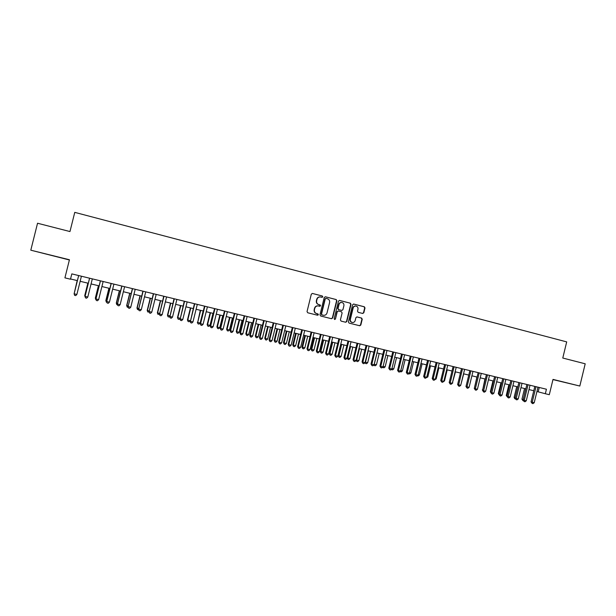 <?xml version="1.0" encoding="UTF-8"?>
<svg xmlns="http://www.w3.org/2000/svg" width="616" height="616" viewBox="0 0 616 616"><rect width="100%" height="100%" fill="white"/><g stroke="black" fill="none" stroke-linecap="round" stroke-linejoin="round"><path stroke-width="0.92" d="M322.799 296.835L322.314 295.996L312.381 293.447L311.311 294.194L307.038 311.58L307.731 312.774L317.587 315.238L318.403 314.722L317.918 313.89L316.647 313.575C314.899 312.936 314.16 311.658 314.437 309.748L314.799 308.3C315.377 306.583 316.532 305.79 318.272 305.913L319.843 306.298L320.597 305.775L320.12 304.943L318.849 304.62C317.101 303.981 316.362 302.702 316.647 300.785L317.001 299.338C317.563 297.644 318.711 296.85 320.42 296.958L322.053 297.351L322.799 296.835M321.922 297.32L322.522 296.796L322.037 295.957L312.481 293.47M317.44 315.2L318.125 314.668L316.647 313.575M319.689 306.26L320.32 305.736L318.849 304.62M564.379 382.274L553.622 379.687L564.379 382.274M45.923 254L54.323 256.117L45.923 254M362.701 313.467L363.833 312.743L365.003 307.962L364.341 306.783L353.646 304.042L352.598 304.781L348.394 321.914L349.064 323.092L359.744 325.756L360.822 325.017L362.239 319.234L361.577 318.064L356.972 316.901L355.909 317.64L355.201 320.512C354.716 321.952 353.753 322.607 352.321 322.484C350.797 322.022 350.15 320.959 350.373 319.304L353.145 308.031C353.607 306.622 354.546 305.967 355.956 306.052C357.519 306.499 358.189 307.561 357.958 309.255L357.503 311.134L358.166 312.312L362.701 313.467M30.8 250.188L69.439 259.752L64.919 277.862L70.486 279.21L71.818 273.889L546.423 389.227L545.329 393.732L549.303 394.694L553.006 379.402L579.825 386.04L585.2 363.794L562.778 358.035L566.689 341.888L74.759 212.366L69.962 231.554L37.545 223.238L30.8 250.188L69.385 259.975M336.883 300.754L336.205 299.561L325.379 296.781L324.224 297.505L319.974 314.807L320.659 316L331.5 318.711L332.655 317.979L336.883 300.754L335.913 299.522L325.379 296.781M339.632 300.439L350.342 303.188L351.012 304.373L346.808 321.514L345.722 322.253L341.087 321.098L340.409 319.92L342.119 312.951L341.441 311.765L338.323 310.98L337.245 311.719L335.466 318.988L334.696 319.504L334.18 318.665L338.484 301.162L339.408 300.408M552.96 379.587L579.825 386.04M536.936 391.507L545.329 393.732M70.547 278.979L77.385 280.627M80.149 281.296L88.288 283.26M91.068 283.93L99.114 285.87M101.902 286.548L109.864 288.465M112.666 289.143L120.536 291.037M123.354 291.722L131.139 293.601M133.965 294.279L141.665 296.134M144.498 296.82L152.114 298.66M154.963 299.345L162.493 301.162M165.358 301.855L172.803 303.65M175.675 304.343L183.037 306.121M185.924 306.814L193.201 308.57M196.096 309.27L203.303 311.011M206.206 311.711L213.329 313.429M216.247 314.129L223.292 315.831M226.211 316.539L233.179 318.218M236.113 318.926L243.004 320.59M245.953 321.298L252.768 322.946M255.717 323.654L262.462 325.279M265.419 325.995L272.087 327.604M275.059 328.32L281.658 329.914M284.63 330.63L291.16 332.209M294.148 332.925L300.593 334.48M303.588 335.204L309.971 336.744M312.974 337.468L319.288 338.993M322.299 339.716L328.544 341.226M331.562 341.957L337.737 343.443M340.764 344.175L346.87 345.645M349.903 346.377L355.94 347.84M358.982 348.571L364.957 350.011M368.006 350.75L373.912 352.175M376.969 352.906L382.813 354.323M385.878 355.062L391.661 356.456M394.725 357.195L400.446 358.574M403.518 359.313L409.178 360.676M412.258 361.423L417.848 362.77M420.944 363.517L426.472 364.849M429.568 365.596L435.035 366.92M438.138 367.667L443.551 368.976M446.654 369.723L452.005 371.017M455.124 371.764L460.414 373.042M463.532 373.796L468.768 375.059M471.895 375.814L477.069 377.061M480.195 377.816L485.316 379.048M488.457 379.81L493.516 381.027M496.658 381.789L501.67 382.998M504.812 383.753L509.763 384.946M512.92 385.708L517.817 386.894M520.974 387.656L525.818 388.819M528.975 389.582L533.772 390.736M539.246 387.487L538.199 391.807M320.281 296.935L320.151 296.92C318.434 296.82 317.294 297.613 316.724 299.299L317.001 299.338M318.572 304.574C316.824 303.934 316.093 302.656 316.37 300.747L316.724 299.299M318.133 305.898L318.002 305.867C316.262 305.744 315.107 306.537 314.53 308.254L314.799 308.3M316.378 313.521C314.63 312.882 313.89 311.611 314.175 309.694L314.53 308.254M331.37 318.672L332.363 317.925L336.59 300.716M326.064 298.383L325.256 298.891L321.521 314.075L322.006 314.907L323.531 315.284C325.286 315.43 326.449 314.637 327.034 312.913L329.583 302.548C329.86 300.647 329.137 299.368 327.396 298.729L326.064 298.383M325.779 298.352L325.256 298.891M323.439 315.269L321.729 314.853L321.244 314.021L324.971 298.852M339.37 300.408L350.342 303.188M345.514 322.207L346.508 321.452L350.704 304.335L350.034 303.149M338.253 310.965L336.952 311.665L335.466 318.988M334.542 319.458L335.173 318.926M343.897 305.721C344.121 304.011 343.443 302.933 341.857 302.495C340.44 302.402 339.493 303.064 339.023 304.473L338.045 308.47L338.723 309.656L341.849 310.441L342.912 309.702L343.897 305.721M341.857 302.495L341.557 302.456C340.147 302.364 339.2 303.026 338.731 304.435L339.023 304.473M341.626 310.402L338.43 309.609L337.753 308.423L338.731 304.435M355.956 306.052L355.64 306.013C354.239 305.921 353.299 306.575 352.829 307.985L353.145 308.031M352.229 322.468L352.013 322.422C350.489 321.96 349.842 320.905 350.073 319.242L352.829 307.985M359.521 325.702L360.506 324.955L361.923 319.18L361.261 318.002L356.841 316.894M362.601 313.436L363.509 312.697L364.68 307.915L364.017 306.737L353.476 304.035M77.192 280.58L74.251 293.193M77.216 280.588L74.182 293.47M78.648 275.552L74.12 293.801L78.679 275.552M76.869 294.456L75.699 295.603L74.605 295.341L74.12 293.801L76.869 294.456L81.412 276.222M87.842 283.152L84.739 295.603L85.162 295.78M87.896 283.168L84.777 295.688L85.231 297.181L84.739 295.603M98.421 285.701L95.326 298.113L96.004 298.352M98.506 285.724L95.395 298.206L95.842 299.692L95.326 298.113M108.924 288.242L105.844 300.608L106.768 300.901M109.04 288.265L105.944 300.708L106.376 302.187L105.844 300.608M106.922 302.31L106.376 302.187M119.358 290.752L116.293 303.08L117.456 303.434M119.504 290.791L116.416 303.188L116.832 304.658L116.293 303.08M117.61 304.843L116.832 304.658M89.551 278.201L85.07 296.396L89.605 278.209M87.795 297.043L86.625 298.183L85.539 297.921L85.07 296.396L87.795 297.043L92.323 278.871M85.539 297.921L85.031 296.304M100.37 280.827L95.942 298.968L100.462 280.85M98.652 299.607L97.474 300.747L96.396 300.493L95.942 298.968L98.652 299.607L103.157 281.504M96.396 300.493L95.873 298.875M111.111 283.437L106.737 301.524L111.234 283.468M109.425 302.163L108.254 303.288L107.176 303.034L106.737 301.524L109.425 302.163L113.914 284.122M107.176 303.034L106.637 301.416M121.783 286.032L117.456 304.065L121.937 286.07M120.128 304.697L118.95 305.821L117.879 305.567L117.456 304.065L120.128 304.697L124.601 286.717M117.879 305.567L117.325 303.95M129.722 293.255L126.665 305.536L128.066 305.944M129.891 293.301L126.819 305.651L127.227 307.115L126.665 305.536M128.228 307.353L127.227 307.115M132.378 288.604L128.097 306.583L132.555 288.65M130.754 307.207L129.568 308.331L128.513 308.077L128.097 306.583L130.754 307.207L135.204 289.289M128.513 308.077L127.936 306.46M140.009 295.742L136.968 307.977L138.608 308.447M140.209 295.788L137.152 308.1L137.545 309.555L136.968 307.977M138.708 309.663L137.545 309.555M142.897 291.16L138.669 309.086L143.112 291.214M141.303 309.709L140.117 310.818L139.07 310.572L138.669 309.086L141.303 309.709L145.738 291.853M139.07 310.572L138.477 308.955M150.227 298.206L147.201 310.402L149.072 310.926M150.458 298.26L147.416 310.533L147.794 311.981L147.201 310.402M149.111 311.942L147.794 311.981M153.346 293.701L149.164 311.565L153.584 293.763M151.775 312.189L150.597 313.298L149.549 313.043L149.164 311.565L151.775 312.189L156.195 294.394M149.549 313.043L148.941 311.434M160.383 300.654L157.365 312.812L159.459 313.382M160.637 300.716L157.604 312.943L157.973 314.383L157.365 312.812M159.436 314.206L157.973 314.383M163.717 296.219L159.59 314.037L163.987 296.288M162.177 314.645L160.999 315.754L159.96 315.507L159.59 314.037L162.177 314.645L166.582 296.92M159.96 315.507L159.336 313.898M170.463 303.087L167.46 315.207L169.777 315.831M170.748 303.157L167.729 315.346L168.083 316.778L167.46 315.207M169.693 316.455L169.092 317.017L168.083 316.778M174.02 298.729L169.939 316.485L174.32 298.798M172.511 317.094L171.325 318.195L170.293 317.948L169.939 316.485L172.511 317.094L176.892 299.422M170.293 317.948L169.654 316.339M180.48 305.505L177.485 317.579L180.026 318.256M180.796 305.575L177.778 317.725L178.124 319.15L177.485 317.579M179.934 318.641L179.125 319.388L178.124 319.15M184.253 301.216L180.211 318.919L184.584 301.293M182.775 319.527L181.581 320.613L180.557 320.374L180.211 318.919L182.775 319.527L187.133 301.917M180.557 320.374L179.903 318.765M190.429 307.9L187.441 319.943L190.205 320.666M190.768 307.985L187.764 320.089L188.096 321.506L187.441 319.943M190.19 320.736L189.089 321.745L188.096 321.506M194.417 303.68L190.421 321.336L194.772 303.773M192.962 321.937L191.769 323.023L190.76 322.784L190.421 321.336L192.962 321.937L197.305 304.389M190.76 322.784L190.082 321.175M200.308 310.287L197.69 322.445L200.154 323.03L203.141 310.972M200.677 310.372L197.69 322.445L198.005 323.854L197.336 322.284M200.154 323.03L198.991 324.085L198.005 323.854M204.504 306.137L200.192 323.569L200.562 323.731L204.889 306.229M203.08 324.332L201.886 325.41L200.878 325.171L200.562 323.731L203.08 324.332L207.407 306.837M200.878 325.171L200.192 323.569M214.53 308.57L210.233 325.949L210.626 326.118L214.938 308.67M213.136 326.711L211.935 327.789L210.934 327.55L210.626 326.118L213.136 326.711L217.44 309.278M210.934 327.55L210.233 325.949M224.486 310.988L220.205 328.305L220.628 328.482L224.925 311.095M223.115 329.075L221.922 330.145L220.921 329.906L220.628 328.482L223.115 329.075L227.412 311.704M220.921 329.906L220.205 328.305M210.125 312.651L207.161 324.609L207.538 324.778L209.994 325.356L212.967 313.344M210.518 312.751L207.538 324.778L207.846 326.18L207.161 324.609M209.994 325.356L208.824 326.411L207.846 326.18M219.874 315.007L216.924 326.927L217.325 327.096L219.766 327.673L222.722 315.692M220.289 315.107L217.325 327.096L217.625 328.49L216.924 326.927M219.766 327.673L218.595 328.721L217.625 328.49M229.56 317.34L226.619 329.221L227.05 329.398L229.468 329.968L232.417 318.033M229.999 317.448L227.05 329.398L227.335 330.784L226.619 329.221M229.468 329.968L228.297 331.015L227.335 330.784M234.373 313.39L230.107 330.653L230.553 330.838L234.835 313.505M233.033 331.423L231.832 332.486L230.846 332.255L230.553 330.838L233.033 331.423L237.306 314.106M230.846 332.255L230.107 330.653M239.177 319.666L236.251 331.508L236.706 331.685L239.108 332.255L242.05 320.358M239.647 319.781L236.706 331.685L236.983 333.071L236.251 331.508M239.108 332.255L237.938 333.295L236.983 333.071M244.198 315.777L239.947 332.979L240.425 333.171L244.683 315.9M242.873 333.749L241.68 334.811L240.694 334.58L240.425 333.171L242.873 333.749L247.139 316.493M240.694 334.58L239.947 332.979M248.733 321.968L245.823 333.772L246.3 333.957L248.687 334.526L251.613 322.668M249.226 322.091L246.3 333.957L246.562 335.335L245.823 333.772M248.687 334.526L247.517 335.558L246.562 335.335M253.946 318.149L249.719 335.296L250.219 335.489L254.462 318.28M252.66 336.067L251.459 337.121L250.481 336.89L250.219 335.489L252.66 336.067L256.903 318.865M250.481 336.89L249.719 335.296M258.227 324.262L255.332 336.028L255.833 336.221L258.204 336.783L261.122 324.955M258.751 324.386L255.833 336.221L256.079 337.583L255.332 336.028M258.204 336.783L257.034 337.807L256.079 337.583M263.64 320.505L259.428 337.591L259.952 337.791L264.179 320.636M262.37 338.369L261.169 339.416L260.198 339.193L259.952 337.791L262.37 338.369L266.597 321.229M260.198 339.193L259.428 337.591M267.667 326.534L264.772 338.261L265.304 338.461L267.66 339.023L270.563 327.235M268.206 326.665L265.304 338.461L265.542 339.824L264.772 338.261M267.66 339.023L266.482 340.047L265.542 339.824M273.265 322.846L269.069 339.878L269.615 340.078L273.827 322.984M272.026 340.648L270.817 341.695L269.854 341.472L269.615 340.078L272.026 340.648L276.23 323.569M269.854 341.472L269.069 339.878M277.038 328.798L274.159 340.486L274.705 340.687L277.046 341.241L279.941 329.498M277.6 328.936L274.705 340.687L274.936 342.042L274.159 340.486M277.046 341.241L275.876 342.265L274.936 342.042M282.821 325.171L278.64 342.142L279.217 342.357L283.414 325.31M281.612 342.92L280.403 343.959L279.448 343.736L279.217 342.357L281.612 342.92L285.801 325.895M279.448 343.736L278.64 342.142M286.348 331.046L283.476 342.696L284.053 342.904L286.378 343.459L289.258 331.747M286.933 331.185L284.053 342.904L284.269 344.252L283.476 342.696M286.378 343.459L285.2 344.475L284.269 344.252M292.323 327.473L288.157 344.398L288.758 344.614L292.939 327.627M291.129 345.176L289.92 346.215L288.973 345.984L288.758 344.614L291.129 345.176L295.31 328.205M288.973 345.984L288.157 344.398M295.595 333.279L292.739 344.891L293.339 345.106L295.649 345.653L298.521 333.98M296.211 333.425L293.339 345.106L293.547 346.446L292.739 344.891M295.649 345.653L294.471 346.662L293.547 346.446M301.755 329.768L297.605 346.631L298.229 346.854L302.394 329.922M300.593 347.416L299.384 348.448L298.437 348.225L298.229 346.854L300.593 347.416L304.751 330.499M298.437 348.225L297.605 346.631M304.789 335.497L301.94 347.07L302.564 347.285L304.858 347.832L307.715 336.197M305.421 335.651L302.564 347.285L302.756 348.625L301.94 347.07M304.858 347.832L303.68 348.841L302.756 348.625M313.921 337.699L311.08 349.233L311.727 349.457L314.006 350.004L316.855 338.407M314.576 337.853L311.727 349.457L311.912 350.789L311.08 349.233M314.006 350.004L312.828 351.005L311.912 350.789M322.992 339.886L320.166 351.389L320.828 351.62L323.1 352.152L325.941 340.594M323.67 340.047L320.828 351.62L321.013 352.937L320.166 351.389M323.1 352.152L321.914 353.153L321.013 352.937M311.126 332.047L306.991 348.856L307.646 349.08L311.788 332.209M309.987 349.634L308.778 350.666L307.838 350.442L307.646 349.08L309.987 349.634L314.129 332.779M307.838 350.442L306.991 348.856M320.435 334.311L316.324 351.058L316.994 351.297L321.121 334.473M319.319 351.844L318.11 352.868L317.178 352.652L316.994 351.297L319.319 351.844L323.446 335.042M317.178 352.652L316.324 351.058M329.683 336.559L325.587 353.253L326.28 353.492L330.399 336.729M328.59 354.038L327.381 355.062L326.457 354.847L326.28 353.492L328.59 354.038L332.709 337.291M326.457 354.847L325.587 353.253M332.009 342.065L329.19 353.53L329.876 353.761L332.132 354.292L334.958 342.773M332.709 342.234L329.876 353.761L330.045 355.078L329.19 353.53M332.132 354.292L330.946 355.293L330.045 355.078M338.877 338.792L334.788 355.432L335.512 355.678L339.608 338.969M337.807 356.225L336.59 357.241L335.674 357.018L335.512 355.678L337.807 356.225L341.903 339.524M335.674 357.018L334.788 355.432M340.964 344.221L338.161 355.655L338.869 355.894L341.11 356.425L343.928 344.937M341.688 344.398L338.869 355.894L339.031 357.203L338.161 355.655M341.11 356.425L339.924 357.411L339.031 357.203M348.002 341.01L343.936 357.603L344.675 357.85L348.764 341.195M346.954 358.389L345.745 359.398L344.829 359.182L344.675 357.85L346.954 358.389L351.035 341.749M344.829 359.182L343.936 357.603M350.612 346.546L347.801 358.012L350.027 358.535L352.829 347.085M347.108 357.773L347.801 358.012L347.948 359.313L347.093 357.827M350.027 358.535L348.841 359.521L347.948 359.313M357.072 343.212L353.022 359.752L353.784 360.006L357.85 343.405M356.048 360.545L354.839 361.546L353.93 361.33L353.784 360.006L356.048 360.545L360.114 343.951M353.93 361.33L353.022 359.752M359.475 348.687L356.679 360.114L358.889 360.637L361.684 349.218M356.194 359.952L356.818 361.407L356.11 360.306M358.889 360.637L357.704 361.615L356.818 361.407M366.089 345.407L362.046 361.885L362.832 362.146L366.882 345.599M365.088 362.678L363.871 363.679L362.97 363.471L362.832 362.146L365.088 362.678L369.138 346.146M362.97 363.471L362.046 361.885M368.283 350.812L365.496 362.2L367.69 362.724L370.478 351.343M365.226 362.108L365.627 363.494L365.042 362.716M367.69 362.724L366.505 363.702L365.627 363.494M377.038 352.93L374.259 364.279L376.445 364.795L379.217 353.453M374.197 364.256L374.382 365.558L373.866 364.965M376.445 364.795L375.252 365.765L374.382 365.558M383.114 366.374L385.139 366.851L387.903 355.548M385.139 366.851L383.953 367.821L382.628 367.205M383.083 367.621L383.013 366.79M375.036 347.578L371.017 364.01L371.825 364.272L375.86 347.778M374.058 364.803L372.842 365.804L371.949 365.588L371.825 364.272L374.058 364.803L378.093 348.325M371.949 365.588L371.017 364.01M383.937 349.742L379.926 366.12L380.757 366.389L384.777 349.942M382.975 366.913L381.758 367.906L380.873 367.698L380.757 366.389L382.975 366.913L386.994 350.489M380.873 367.698L379.926 366.12M392.777 351.89L388.781 368.214L389.628 368.491L393.639 352.098M391.838 369.015L390.621 370L389.736 369.793L389.628 368.491L391.838 369.015L395.842 352.637M389.736 369.793L388.781 368.214M391.969 368.476L393.778 368.899L396.535 357.627M393.778 368.899L392.592 369.87L391.337 369.423M391.73 369.662L391.684 369.138M401.555 354.023L397.582 370.301L398.444 370.578L402.44 354.239M400.639 371.094L399.422 372.079L398.544 371.872L398.444 370.578L400.639 371.094L404.635 354.77M398.544 371.872L397.582 370.301M400.777 370.562L402.363 370.94L405.112 359.698M402.363 370.94L401.178 371.895L400.023 371.602M410.279 356.14L406.321 372.372L407.207 372.649L411.188 356.364M409.394 373.165L408.169 374.151L407.299 373.943L407.207 372.649L409.394 373.165L413.367 356.895M407.299 373.943L406.321 372.372M409.525 372.634L410.903 372.957L413.636 361.754M410.903 372.957L409.709 373.912L408.755 373.681M418.957 358.25L415.007 374.428L415.916 374.713L419.881 358.474M418.079 375.229L416.863 376.199L415.993 375.999L415.916 374.713L418.079 375.229L422.045 359.005M415.993 375.999L415.007 374.428M418.21 374.69L419.38 374.967L422.106 363.802M419.38 374.967L418.187 375.922L417.44 375.745M427.573 360.345L423.639 376.468L424.563 376.761L428.513 360.576M426.719 377.269L425.494 378.239L424.64 378.039L424.563 376.761L426.719 377.269L430.661 361.099M424.64 378.039L423.639 376.468M426.85 376.738L427.812 376.961L430.522 365.827M427.812 376.961L426.072 377.785M436.136 362.424L432.209 378.501L433.163 378.794L437.098 362.662M435.304 379.302L434.08 380.272L433.225 380.064L433.163 378.794L435.304 379.302L439.231 363.178M433.225 380.064L432.209 378.501M435.435 378.771L436.182 378.948L438.892 367.852M436.182 378.948L434.657 379.81M444.637 364.495L440.733 380.519L441.703 380.819L445.622 364.734M443.828 381.319L442.604 382.282L441.757 382.082L441.703 380.819L443.828 381.319L447.747 365.25M441.757 382.082L440.733 380.519M443.959 380.788L444.513 380.919L447.208 369.854M444.513 380.919L443.181 381.828M453.091 366.551L449.203 382.521L450.188 382.829L454.1 366.79M452.306 383.329L451.081 384.284L450.234 384.084L450.188 382.829L452.306 383.329L456.21 367.305M450.234 384.084L449.203 382.521M452.437 382.798L455.47 371.848M452.783 382.882L452.329 383.237M461.5 368.591L457.619 384.515L458.627 384.823L462.516 368.838M460.73 385.323L459.505 386.278L458.666 386.078L458.627 384.823L460.73 385.323L464.618 369.346M458.666 386.078L457.619 384.515M460.853 384.792L463.686 373.827M469.846 370.616L465.981 386.494L467.005 386.81L470.886 370.87M469.099 387.302L467.867 388.249L467.036 388.057L467.005 386.81L469.099 387.302L472.973 371.379M467.036 388.057L465.981 386.494M478.147 372.634L474.297 388.465L475.336 388.781L479.202 372.896M477.415 389.274L476.191 390.221L475.36 390.02L475.336 388.781L477.415 389.274L481.273 373.396M475.36 390.02L474.297 388.465M476.907 377.023L474.42 387.949M486.394 374.644L482.559 390.421L483.614 390.736L487.464 374.905M485.678 391.229L484.453 392.169L483.629 391.976L483.614 390.736L485.678 391.229L489.528 375.398M483.629 391.976L482.559 390.421M484.961 378.963L482.675 389.92M482.574 390.351L482.328 389.812M494.586 376.63L490.767 392.361L491.845 392.685L495.68 376.9M493.893 393.17L492.669 394.109L491.845 393.917L491.845 392.685L493.893 393.17L497.728 377.392M491.845 393.917L490.767 392.361M492.977 380.896L490.344 391.714L490.883 391.876M491.121 393.147L490.344 391.714M502.733 378.609L498.922 394.294L500.023 394.625L503.842 378.879M502.055 395.102L500.831 396.042L500.015 395.849L500.023 394.625L502.055 395.102L505.875 379.379M500.015 395.849L498.922 394.294M500.939 382.821L498.321 393.601L499.037 393.817M499.291 395.095L498.321 393.601M510.826 380.58L507.037 396.211L508.146 396.55L511.958 380.85M510.171 397.027L508.947 397.959L508.138 397.767L508.146 396.55L510.171 397.027L513.975 381.343M508.138 397.767L507.037 396.211M508.855 384.731L506.244 395.48L507.145 395.749M507.407 397.02L506.244 395.48M518.872 382.536L515.091 398.121L516.223 398.46L520.019 382.813M518.233 398.937L517.009 399.861L516.2 399.668L516.223 398.46L518.233 398.937L522.029 383.298M516.2 399.668L515.091 398.121M516.724 386.625L514.121 397.351L515.199 397.667M515.469 398.922L514.76 398.729L514.121 397.351M515.207 398.86L515.215 398.375M526.873 384.476L523.1 400.015L524.255 400.362L528.035 384.761M526.249 400.831L525.024 401.755L524.224 401.57L524.255 400.362L526.249 400.831L530.029 385.246M524.224 401.57L523.1 400.015M524.539 388.511L521.952 399.199L523.215 399.568M525.671 388.788L523.046 400.716L521.952 399.199M523.477 400.816L523.046 400.716M534.819 386.409L531.061 401.902L532.232 402.248L535.997 386.694M534.218 402.718L532.986 403.634L532.193 403.449L532.232 402.248L534.218 402.718L537.984 387.179M532.193 403.449L531.061 401.902"/></g></svg>
